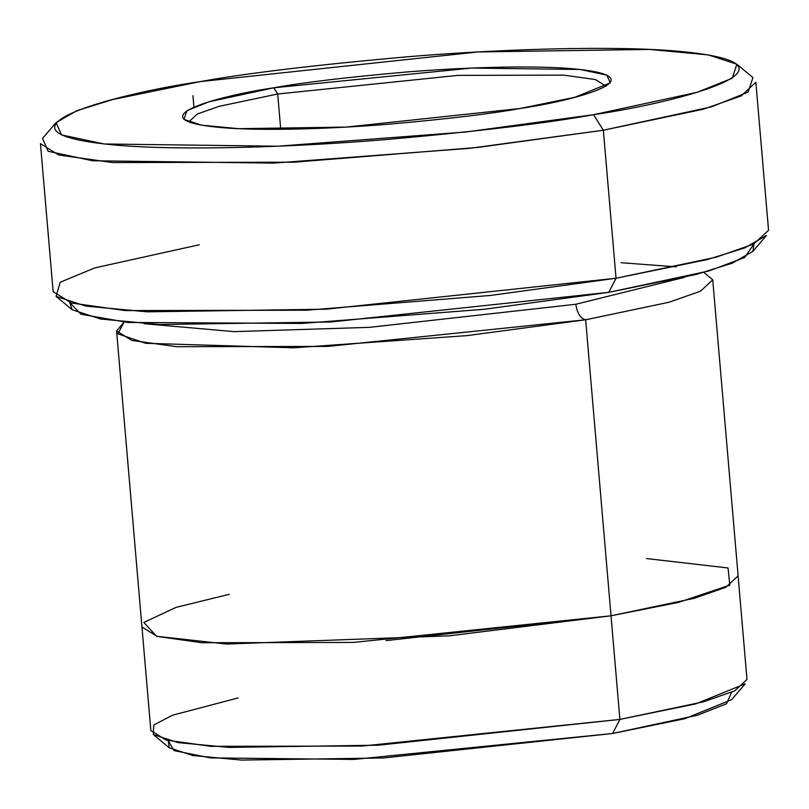 <?xml version="1.0" encoding="UTF-8"?>
<svg xmlns="http://www.w3.org/2000/svg" width="809" height="809" viewBox="0 0 809 809"><rect width="100%" height="100%" fill="white"/><g stroke="black" fill="none" stroke-linecap="round" stroke-linejoin="round"><path stroke-width="1.21" d="M188.73 121.937L197.356 113.968L219.401 106.262L277.699 94.006L273.766 87.797L208.884 101.823L186.919 110.651L184.017 119.408L201.866 125.233L238.635 128.671L346.11 127.094L520.005 108.517C491.093 113.776 447.721 118.963 389.898 124.09C333.247 128.823 262.177 131.2 221.079 127.569C132.342 119.499 217.388 95.988 273.766 87.797C302.687 82.548 346.05 77.361 403.873 72.223C460.523 67.501 531.604 65.114 572.701 68.755C661.428 76.825 576.382 100.336 520.005 108.517L574.714 97.323L610.259 82.862L606.871 75.156L580.205 69.473L471.485 68.077L273.766 87.797L277.699 94.006L219.401 106.262L197.356 113.968L188.73 121.937M56.074 122.594L42.533 138.46L48.176 151.293L92.62 160.769L273.816 163.105L469.675 148.32L603.352 130.229L477.704 147.44L294.051 162.194L112.562 162.558L58.683 154.984L40.45 143.628L53.141 291.644L71.374 303.001L125.243 310.575L306.742 310.211L490.396 295.457L616.043 278.245L603.352 130.229L616.043 278.245L608.762 292.332L696.155 274.443L732.115 263.249L752.926 251.346L766.467 235.48L744.765 247.908L707.228 259.588L616.043 278.245L716.056 257.222L753.836 243.984L768.55 230.312L755.859 82.296L741.155 95.968L703.365 109.205L603.352 130.229L593.533 114.706L465.428 132.049L277.73 146.207L104.088 143.982L61.494 134.901L56.074 122.594L76.885 110.681L112.845 99.497L200.238 81.608C110.196 94.683 -25.645 132.241 116.081 145.135C181.722 150.939 295.234 147.137 385.721 139.583C478.079 131.392 547.349 123.099 593.533 114.706C683.575 101.631 819.416 64.073 677.699 51.189C612.049 45.385 498.536 49.187 408.049 56.731C315.692 64.932 246.421 73.225 200.238 81.608L477.998 51.948L649.657 49.43L708.371 54.911L736.878 64.224L732.256 78.21L697.176 92.307L593.533 114.706L603.352 130.229L711.495 106.859L748.103 92.145L752.936 77.553L736.878 64.224M752.926 251.346L754.008 243.903L744.644 257.515L708.866 270.975L608.762 292.332L484.288 309.271L302.06 323.438L127.933 322.457L80.9 314.226L69.786 302.556L72.122 309.705L100.629 319.029L159.343 324.51L331.002 321.982L608.762 292.332L616.043 278.245L326.209 309.19L147.086 311.829L85.815 306.105L56.064 296.387L60.23 282.23L94.825 267.89L199.257 244.783M731.599 692.302L726.543 703.759L697.358 715.247L612.625 733.49L684.808 718.716L731.7 699.643L745.251 683.777L695.892 703.86L619.906 719.413L612.625 733.49L354.039 759.418L210.421 757.891L174.097 750.61L168.191 740.599L169.334 747.85L192.876 755.545L241.385 760.076L383.183 757.993L612.625 733.49L619.906 719.413L703.243 701.888L734.724 690.856L746.99 679.469L712.739 279.823L700.483 291.22L668.992 302.253L585.645 319.777C580.417 318.402 577.141 313.225 575.836 304.255L684.434 277.356L575.836 304.255L369.46 327.342L234.013 331.639L144.042 323.691L234.013 331.639L369.46 327.342L575.836 304.255C577.141 313.225 580.417 318.402 585.645 319.777L611.028 615.801L694.375 598.276L725.855 587.243L738.121 575.856M124.06 322.093L117.902 333.824L145.6 343.289L293.728 347.799L467.228 335.604L585.645 319.777L327.898 346.414L176.655 346.707L131.756 340.407L116.567 330.932L124.06 322.093M280.723 129.298L277.699 94.006L280.723 129.298M193.927 107.071L192.957 95.695M611.017 615.801L619.906 719.413L611.017 615.801L386.055 640.607M703.84 272.39L712.739 279.823M116.567 330.932L141.939 626.965L157.138 636.43L202.028 642.74L353.28 642.437L611.028 615.801L585.645 319.777M646.553 558.554L728.049 567.979L729.809 585.17L678.336 602.422L611.028 615.801L449.197 635.834L226.328 644.035L156.521 636.268L143.871 622.434L176.089 607.357L229.23 594.332M141.959 626.965L150.838 730.578L166.037 740.043L210.927 746.343L362.169 746.05L619.906 719.413L378.39 745.2L229.119 747.395L178.071 742.632L153.285 734.521L153.75 725.056L172.448 715.227L238.109 697.945M606.052 86.159L595.353 79.545L563.873 75.146L458.005 75.368L277.699 94.006L458.005 75.368L563.873 75.146L595.353 79.545L606.052 86.159M676.314 266.859L621.191 262.723M169.334 747.85L153.285 734.521M72.122 309.705L56.064 296.387"/></g></svg>
